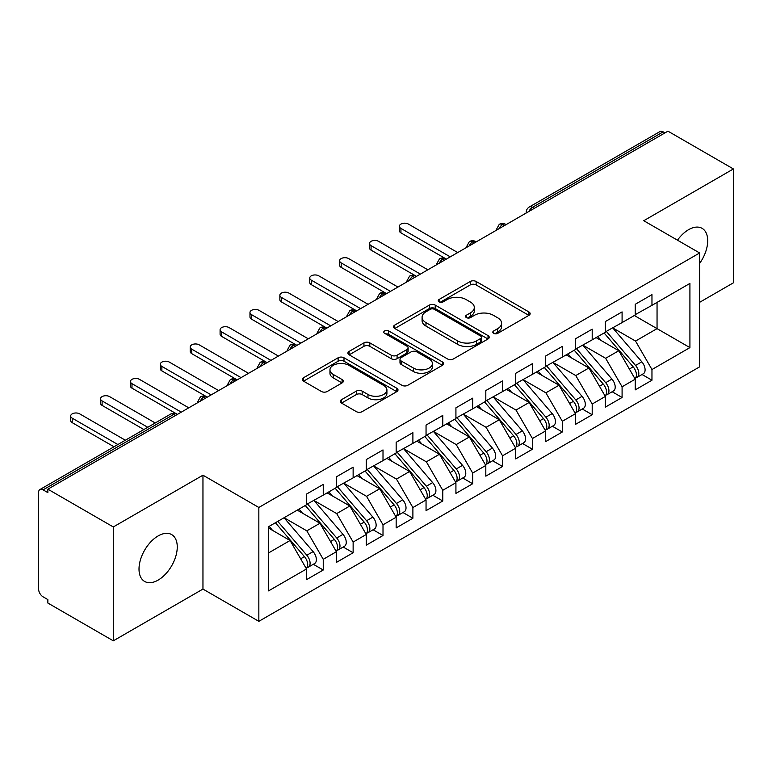 <?xml version="1.0" encoding="UTF-8"?>
<svg xmlns="http://www.w3.org/2000/svg" width="772" height="772" viewBox="0 0 772 772"><rect width="100%" height="100%" fill="white"/><g stroke="black" fill="none" stroke-linecap="round" stroke-linejoin="round"><path stroke-width="1.16" d="M493.665 333.34A2.905 1.679 0 0 0 497.776 333.34L528.936 315.343A4.149 2.393 0 0 0 530.152 313.654A4.149 2.393 0 0 0 528.936 311.956L476.141 281.481A4.149 2.393 0 0 0 470.273 281.481L439.104 299.468A2.905 1.679 0 0 0 438.255 300.655A2.905 1.679 0 0 0 439.104 301.842A2.905 1.679 0 0 0 443.215 301.842L447.249 299.517A13.278 7.662 0 0 1 466.018 299.517L470.418 302.055A13.278 7.662 0 0 1 474.307 307.468A13.278 7.662 0 0 1 470.418 312.892L466.385 315.217A2.905 1.679 0 0 0 465.535 316.404A2.905 1.679 0 0 0 466.385 317.591A2.905 1.679 0 0 0 470.495 317.591L474.529 315.265A13.278 7.662 0 0 1 493.298 315.265L497.699 317.803A13.278 7.662 0 0 1 501.588 323.217A13.278 7.662 0 0 1 497.699 328.64L493.665 330.966A2.905 1.679 0 0 0 492.816 332.153A2.905 1.679 0 0 0 493.665 333.34L493.665 330.966M158.135 580.1A27.049 15.614 120 0 0 175.804 556.265A27.049 15.614 120 0 0 171.664 534.591A27.049 15.614 120 0 0 158.135 535.932A27.049 15.614 120 0 0 140.465 559.768A27.049 15.614 120 0 0 144.615 581.441A27.049 15.614 120 0 0 158.135 580.1M699.635 263.406A27.049 15.614 120 0 0 702.095 228.348A27.049 15.614 120 0 0 688.576 229.689A27.049 15.614 120 0 0 677.478 240.189M341.504 399.684A4.149 2.393 0 0 0 340.288 401.382A4.149 2.393 0 0 0 341.504 403.071L356.317 411.621A4.149 2.393 0 0 0 362.184 411.621L396.798 391.636A4.149 2.393 0 0 0 398.005 389.947A4.149 2.393 0 0 0 396.798 388.248L343.994 357.774A4.149 2.393 0 0 0 338.126 357.774L303.512 377.749A4.149 2.393 0 0 0 302.296 379.448A4.149 2.393 0 0 0 303.512 381.136L321.413 391.472A4.149 2.393 0 0 0 327.27 391.472L342.083 382.922A4.149 2.393 0 0 0 343.299 381.223A4.149 2.393 0 0 0 342.083 379.534L333.214 374.41A11.098 6.408 0 0 1 329.962 369.875A11.098 6.408 0 0 1 336.814 363.959A11.098 6.408 0 0 1 348.905 365.349L383.665 385.421A11.098 6.408 0 0 1 386.917 389.947A11.098 6.408 0 0 1 380.065 395.862A11.098 6.408 0 0 1 367.974 394.473L362.184 391.134A4.149 2.393 0 0 0 356.317 391.134L341.504 399.684L341.504 403.071M699.635 302.325L733.4 282.822L733.4 168.952L667.954 131.172L47.864 489.178L47.864 492.623L43.087 489.863A6.34 3.657 -120 0 0 39.912 489.554A6.34 3.657 -120 0 0 38.6 492.449L38.6 589.075A6.34 3.657 -120 0 0 43.087 596.833L47.864 599.593L47.864 603.048L113.31 640.828L202.959 589.075L258.842 621.335L258.842 507.465L202.959 475.195L113.31 526.958L47.864 489.178M733.4 168.952L643.751 220.715L699.635 252.975L258.842 507.465M447.538 358.951A4.149 2.393 0 0 0 453.405 358.951L488.02 338.976A4.149 2.393 0 0 0 489.236 337.277A4.149 2.393 0 0 0 488.02 335.588L435.225 305.104A4.149 2.393 0 0 0 429.357 305.104L394.743 325.089A4.149 2.393 0 0 0 393.527 326.778A4.149 2.393 0 0 0 394.743 328.476L447.538 358.951M385.778 333.967A2.905 1.679 0 0 1 388.731 334.382L388.731 330.927L442.404 361.923A4.149 2.393 0 0 1 443.62 363.612A4.149 2.393 0 0 1 442.404 365.31L407.79 385.286A4.149 2.393 0 0 1 401.923 385.286L349.127 354.802L349.127 351.414A4.149 2.393 0 0 0 347.911 353.113A4.149 2.393 0 0 0 349.127 354.802M349.127 351.414L363.94 342.865A4.149 2.393 0 0 1 369.807 342.865L391.221 355.226A4.149 2.393 0 0 0 397.088 355.226L406.912 349.552A4.149 2.393 0 0 0 408.127 347.863A4.149 2.393 0 0 0 406.912 346.165L384.62 333.301A2.905 1.679 0 0 1 383.771 332.114A2.905 1.679 0 0 1 385.566 330.561A2.905 1.679 0 0 1 388.731 330.927M258.842 621.335L699.635 366.854L699.635 252.975M634.333 315.516L689.917 347.612L689.917 283.43L651.964 305.336L651.964 294.643L635.231 304.303L635.231 315.005L622.087 322.59L622.087 311.898L605.344 321.557L605.344 332.259L592.201 339.844L592.201 329.152L575.468 338.812L575.468 349.513L562.315 357.098L562.315 346.406L545.582 356.066L545.582 366.758L532.429 374.352L532.429 363.66L515.696 373.32L515.696 384.012L502.543 391.607L502.543 380.914L485.81 390.574L485.81 401.266L472.667 408.861L472.667 398.159L455.924 407.828L455.924 418.52L442.781 426.115L442.781 415.413L426.048 425.082L426.048 435.775L412.895 443.369L412.895 432.667L396.161 442.327L396.161 453.029L383.008 460.623L383.008 449.922L366.275 459.581L366.275 470.283L353.132 477.878L353.132 467.176L336.389 476.835L336.389 487.537L323.246 495.122L323.246 484.43L306.513 494.09L306.513 504.791L268.56 526.697L268.56 590.879L306.513 568.974L290.069 540.506L268.56 528.077M689.917 347.612L651.964 369.527L635.53 341.06L612.814 327.946M642.034 374.488L651.964 380.22L651.964 369.527M651.964 380.22L635.231 389.879L635.231 379.187L622.087 386.782L605.644 358.305L582.937 345.2M612.148 391.742L622.087 397.474L622.087 386.782M622.087 397.474L605.344 407.133L605.344 396.441L592.201 404.026L575.767 375.559L553.051 362.454M582.262 408.996L592.201 414.728L592.201 404.026M592.201 414.728L575.468 424.388L575.468 413.695L562.315 421.28L545.881 392.813L523.165 379.699M552.385 426.25L562.315 431.982L562.315 421.28M562.315 431.982L545.582 441.642L545.582 430.95L532.429 438.535L515.995 410.067L493.279 396.953M522.499 443.495L532.429 449.236L532.429 438.535M532.429 449.236L515.696 458.896L515.696 448.194L502.543 455.789L486.109 427.321L463.403 414.207M492.613 460.749L502.543 466.491L502.543 455.789M502.543 466.491L485.81 476.15L485.81 465.448L472.667 473.043L456.223 444.575L433.517 431.461M462.727 478.003L472.667 483.745L472.667 473.043M472.667 483.745L455.924 493.404L455.924 482.703L442.781 490.297L426.347 461.83L403.631 448.715L432.638 482.596L426.366 486.225A8.453 4.883 60 0 1 429.628 494.254A8.453 4.883 60 0 1 427.881 498.123A8.453 4.883 60 0 1 426.511 498.519M432.851 495.257L442.781 500.989L442.781 490.297M442.781 500.989L426.048 510.659L426.048 499.957L412.895 507.551L396.461 479.084L373.745 465.97M402.965 512.511L412.895 518.244L412.895 507.551M412.895 518.244L396.161 527.913L396.161 517.211L383.008 524.806L366.575 496.338L343.868 483.224M373.079 529.766L383.008 535.498L383.008 524.806M383.008 535.498L366.275 545.157L366.275 534.465L353.132 542.06L336.688 513.592L313.982 500.478L342.99 534.359L336.717 537.987A8.453 4.883 60 0 1 339.979 546.016A8.453 4.883 60 0 1 338.233 549.886A8.453 4.883 60 0 1 336.862 550.282M343.193 547.02L353.132 552.752L353.132 542.06M353.132 552.752L336.389 562.412L336.389 551.719L323.246 559.314L306.812 530.837L284.096 517.732M313.307 564.274L323.246 570.006L323.246 559.314M323.246 570.006L306.513 579.666L306.513 568.974M306.513 504.444L323.246 495.122M268.56 552.926L290.069 540.506M336.389 487.19L353.132 477.878M306.812 530.837L319.955 523.252L297.249 510.138M336.389 551.719L319.955 523.252M366.275 469.936L383.008 460.623M336.688 513.592L349.841 505.998L327.125 492.883M366.275 534.465L349.841 505.998M396.161 452.682L412.895 443.369M366.575 496.338L379.727 488.744L357.011 475.629M396.161 517.211L379.727 488.744M426.048 435.427L442.781 426.115M396.461 479.084L409.604 471.489L386.897 458.375M426.048 499.957L409.604 471.489M455.924 418.173L472.667 408.861M426.347 461.83L439.49 454.235L416.783 441.121M455.924 482.703L439.49 454.235M485.81 400.929L502.543 391.607M456.223 444.575L469.376 436.981L446.66 423.867M485.81 465.448L469.376 436.981M515.696 383.674L532.429 374.352M486.109 427.321L499.262 419.727L476.546 406.622M515.696 448.194L499.262 419.727M545.582 366.42L562.315 357.098M515.995 410.067L529.148 402.473L506.432 389.368M545.582 430.95L529.148 402.473M575.468 349.166L592.201 339.844M545.881 392.813L559.024 385.228L536.318 372.114M575.468 413.695L559.024 385.228M605.344 331.912L622.087 322.59M575.767 375.559L588.911 367.974L566.194 354.859M605.344 396.441L588.911 367.974M664.962 132.89L663.177 131.858L532.506 207.301L534.301 208.334M528.917 211.441A6.34 3.657 120 0 1 532.506 207.301A6.34 3.657 60 0 0 529.331 206.983L660.002 131.549A6.34 3.657 60 0 1 663.177 131.858M635.231 314.658L651.964 305.336M635.53 341.06L657.049 328.631L657.049 302.412L689.917 283.43M605.644 358.305L618.797 350.72L596.081 337.605M635.231 379.187L618.797 350.72M113.31 526.958L113.31 640.828M202.959 589.075L202.959 475.195M504.261 225.675L502.476 224.642A6.34 3.657 -120 0 0 499.301 224.324A6.34 3.657 -120 0 0 499.233 224.372L496.28 229.728A6.34 3.657 0 0 0 496.348 230.249M474.384 242.929L472.589 241.887A6.34 3.657 -120 0 0 469.415 241.578A6.34 3.657 -120 0 0 469.347 241.626L466.394 246.982A6.34 3.657 0 0 0 466.462 247.503M444.498 260.183L442.703 259.141A6.34 3.657 -120 0 0 439.538 258.832A6.34 3.657 -120 0 0 439.461 258.871L436.508 264.236A6.34 3.657 0 0 0 436.576 264.757M414.612 277.438L412.817 276.395A6.34 3.657 -120 0 0 409.652 276.087A6.34 3.657 -120 0 0 409.575 276.125L406.632 281.49A6.34 3.657 0 0 0 406.69 282.002M384.726 294.682L382.941 293.649A6.34 3.657 -120 0 0 379.766 293.341A6.34 3.657 -120 0 0 379.689 293.379L376.746 298.735A6.34 3.657 0 0 0 376.813 299.256M354.85 311.936L353.055 310.904A6.34 3.657 -120 0 0 349.88 310.595A6.34 3.657 -120 0 0 349.812 310.633L346.86 315.989A6.34 3.657 0 0 0 346.927 316.51M324.964 329.19L323.169 328.158A6.34 3.657 -120 0 0 320.004 327.839A6.34 3.657 -120 0 0 319.926 327.888L316.974 333.243A6.34 3.657 0 0 0 317.041 333.765M295.078 346.445L293.283 345.412A6.34 3.657 -120 0 0 290.118 345.094A6.34 3.657 -120 0 0 290.04 345.142L287.097 350.498A6.34 3.657 0 0 0 287.155 351.019M265.192 363.699L263.397 362.666A6.34 3.657 -120 0 0 260.232 362.348A6.34 3.657 -120 0 0 260.154 362.396L257.211 367.752A6.34 3.657 0 0 0 257.269 368.273M235.315 380.953L233.52 379.921A6.34 3.657 -120 0 0 230.345 379.602A6.34 3.657 -120 0 0 230.278 379.65L227.325 385.006A6.34 3.657 0 0 0 227.393 385.527M205.429 398.207L203.634 397.175A6.34 3.657 -120 0 0 200.459 396.856A6.34 3.657 -120 0 0 200.392 396.904L197.439 402.26A6.34 3.657 0 0 0 197.507 402.781M494.823 333.755L497.699 332.095A13.278 7.662 0 0 0 501.588 326.672L501.588 323.217M474.307 307.468L474.307 310.923A13.278 7.662 0 0 1 470.418 316.346L467.542 317.996M528.888 315.381L476.141 284.926A4.149 2.393 0 0 0 470.273 284.926L440.272 302.248M487.962 339.005L435.225 308.549A4.149 2.393 0 0 0 429.357 308.549L394.791 328.505M480.686 338.464A2.905 1.679 0 0 0 481.535 337.277A2.905 1.679 0 0 0 480.686 336.09L434.337 309.331A2.905 1.679 0 0 0 430.236 309.331L425.98 311.791A13.278 7.662 0 0 0 422.091 317.205A13.278 7.662 0 0 0 425.98 322.628L457.661 340.915A13.278 7.662 0 0 0 476.43 340.915L480.686 338.464L480.686 341.919A2.905 1.679 0 0 0 481.535 340.732L481.535 337.277M422.091 317.205L422.091 320.66A13.278 7.662 0 0 0 425.98 326.083L425.98 322.628M480.686 341.919L476.43 344.37A13.278 7.662 0 0 1 457.661 344.37L425.98 326.083M349.185 354.84L363.94 346.319L363.94 342.865M408.127 347.863L408.127 351.318A4.149 2.393 0 0 1 406.912 353.007L397.088 358.681A4.149 2.393 0 0 1 391.221 358.681L369.807 346.319A4.149 2.393 0 0 0 363.94 346.319M388.731 334.382L442.356 365.339M413.445 368.061A11.098 6.408 0 0 0 425.536 369.45A11.098 6.408 0 0 0 432.388 363.525A11.098 6.408 0 0 0 429.135 358.999L416.89 351.926A4.149 2.393 0 0 0 411.022 351.926L401.189 357.6A4.149 2.393 0 0 0 399.983 359.298A4.149 2.393 0 0 0 401.189 360.987L413.445 368.061L413.445 371.506A11.098 6.408 0 0 0 425.536 372.895A11.098 6.408 0 0 0 432.388 366.98L432.388 363.525M399.983 359.298L399.983 362.743A4.149 2.393 0 0 0 401.189 364.442L401.189 360.987M413.445 371.506L401.189 364.442M386.917 389.947L386.917 393.402A11.098 6.408 0 0 1 380.065 399.317A11.098 6.408 0 0 1 367.974 397.927L362.184 394.579A4.149 2.393 0 0 0 356.317 394.579L341.552 403.1M329.962 369.875L329.962 373.33A11.098 6.408 0 0 0 333.214 377.855L333.214 374.41M342.035 382.951L333.214 377.855M396.74 391.674L343.994 361.219A4.149 2.393 0 0 0 338.126 361.219L303.57 381.175M606.502 331.584L635.559 365.455A8.453 4.883 60 0 1 638.82 373.484A8.453 4.883 60 0 1 637.064 377.354L643.346 373.735A8.453 4.883 -120 0 0 645.093 369.865A8.453 4.883 -120 0 0 641.831 361.827L612.785 327.965M637.064 377.354A8.453 4.883 60 0 1 635.703 377.749M604.109 332.964L633.165 366.835A8.453 4.883 60 0 1 636.427 374.864A8.453 4.883 60 0 1 634.893 378.598M400.938 228.396L400.938 232.874A5.279 3.049 180 0 1 399.394 230.722L399.394 226.235A5.279 3.049 0 0 0 400.938 228.396L450.25 256.854M457.719 252.55L408.417 224.083A5.279 3.049 0 0 0 402.656 223.417A5.279 3.049 0 0 0 399.394 226.235M601.282 340.606L597.837 336.592M400.938 232.874L445.878 258.832A6.34 3.657 120 0 0 442.703 259.141A6.34 3.657 120 0 0 439.268 263.204M576.616 348.838L605.673 382.7A8.453 4.883 60 0 1 608.934 390.738A8.453 4.883 60 0 1 607.188 394.608L613.46 390.979A8.453 4.883 -120 0 0 615.207 387.11A8.453 4.883 -120 0 0 611.945 379.081L582.899 345.219M607.188 394.608A8.453 4.883 60 0 1 605.817 394.994M574.233 350.218L603.279 384.089A8.453 4.883 60 0 1 606.541 392.118A8.453 4.883 60 0 1 605.007 395.853M371.062 245.641L371.062 250.128A5.279 3.049 180 0 1 369.508 247.976L369.508 243.489A5.279 3.049 0 0 0 371.062 245.641L420.364 274.108M427.833 269.795L378.531 241.327A5.279 3.049 0 0 0 372.77 240.671A5.279 3.049 0 0 0 369.508 243.489M571.396 357.861L567.951 353.846M371.062 250.128L415.992 276.087A6.34 3.657 120 0 0 412.817 276.395A6.34 3.657 120 0 0 409.382 280.458M546.74 366.092L575.787 399.954A8.453 4.883 60 0 1 579.048 407.992A8.453 4.883 60 0 1 577.302 411.862L583.574 408.234A8.453 4.883 -120 0 0 585.321 404.364A8.453 4.883 -120 0 0 582.059 396.335L553.013 362.473M577.302 411.862A8.453 4.883 60 0 1 575.931 412.248M544.347 367.472L573.393 401.334A8.453 4.883 60 0 1 576.655 409.372A8.453 4.883 60 0 1 575.121 413.107M341.176 262.895L341.176 267.382A5.279 3.049 180 0 1 339.622 265.23L339.622 260.743A5.279 3.049 0 0 0 341.176 262.895L390.478 291.362M397.956 287.049L348.645 258.581A5.279 3.049 0 0 0 342.884 257.925A5.279 3.049 0 0 0 339.622 260.743M541.51 375.115L538.074 371.1M341.176 267.382L386.106 293.341A6.34 3.657 120 0 0 382.941 293.649A6.34 3.657 120 0 0 379.496 297.702M516.854 383.346L545.901 417.208A8.453 4.883 60 0 1 549.162 425.247A8.453 4.883 60 0 1 547.416 429.116L553.688 425.488A8.453 4.883 -120 0 0 555.444 421.618A8.453 4.883 -120 0 0 552.183 413.589L523.126 379.727M547.416 429.116A8.453 4.883 60 0 1 546.045 429.502M514.461 384.726L543.507 418.588A8.453 4.883 60 0 1 546.779 426.627A8.453 4.883 60 0 1 545.244 430.361M311.29 280.149L311.29 284.636A5.279 3.049 180 0 1 309.746 282.484L309.746 277.997A5.279 3.049 0 0 0 311.29 280.149L360.601 308.617M368.07 304.303L318.759 275.836A5.279 3.049 0 0 0 313.007 275.179A5.279 3.049 0 0 0 309.746 277.997M511.633 392.369L508.188 388.355M311.29 284.636L356.22 310.595A6.34 3.657 120 0 0 353.055 310.904A6.34 3.657 120 0 0 349.61 314.957M486.968 400.6L516.014 434.462A8.453 4.883 60 0 1 519.286 442.501A8.453 4.883 60 0 1 517.529 446.37L523.812 442.742A8.453 4.883 -120 0 0 525.558 438.872A8.453 4.883 -120 0 0 522.297 430.844L493.24 396.982M517.529 446.37A8.453 4.883 60 0 1 516.159 446.756M484.575 401.98L513.631 435.842A8.453 4.883 60 0 1 516.893 443.881A8.453 4.883 60 0 1 515.358 447.606M281.404 297.403L281.404 301.891A5.279 3.049 180 0 1 279.86 299.739L279.86 295.251A5.279 3.049 0 0 0 281.404 297.403L330.715 325.871M338.184 321.557L288.873 293.09A5.279 3.049 0 0 0 283.121 292.434A5.279 3.049 0 0 0 279.86 295.251M481.747 409.623L478.302 405.609M281.404 301.891L326.826 328.119M457.082 417.855L486.138 451.716A8.453 4.883 60 0 1 489.4 459.755A8.453 4.883 60 0 1 487.643 463.625L493.926 459.996A8.453 4.883 -120 0 0 495.672 456.127A8.453 4.883 -120 0 0 492.411 448.098L463.364 414.236M487.643 463.625A8.453 4.883 60 0 1 486.283 464.011M454.698 419.235L483.745 453.096A8.453 4.883 60 0 1 487.007 461.135A8.453 4.883 60 0 1 485.472 464.86M251.527 314.658L251.527 319.145A5.279 3.049 180 0 1 249.974 316.983L249.974 312.506A5.279 3.049 0 0 0 251.527 314.658L300.829 343.125M308.298 338.812L258.996 310.344A5.279 3.049 0 0 0 253.235 309.688A5.279 3.049 0 0 0 249.974 312.506M451.861 426.868L448.416 422.853M251.527 319.145L296.458 345.094A6.34 3.657 120 0 0 293.283 345.412A6.34 3.657 120 0 0 289.847 349.465M427.205 435.109L456.252 468.971A8.453 4.883 60 0 1 459.514 477A8.453 4.883 60 0 1 457.767 480.869L464.04 477.25A8.453 4.883 -120 0 0 465.786 473.381A8.453 4.883 -120 0 0 462.524 465.352L433.478 431.48M457.767 480.869A8.453 4.883 60 0 1 456.397 481.265M424.812 436.489L453.859 470.351A8.453 4.883 60 0 1 457.12 478.389A8.453 4.883 60 0 1 455.586 482.114M221.641 331.912L221.641 336.399A5.279 3.049 180 0 1 220.088 334.237L220.088 329.75A5.279 3.049 0 0 0 221.641 331.912L270.943 360.379M278.422 356.066L229.11 327.598A5.279 3.049 0 0 0 223.349 326.932A5.279 3.049 0 0 0 220.088 329.75M421.975 444.122L418.53 440.108M221.641 336.399L267.064 362.618M427.881 498.123L434.153 494.505A8.453 4.883 -120 0 0 435.91 490.635A8.453 4.883 -120 0 0 432.638 482.596M394.926 453.743L423.973 487.605A8.453 4.883 60 0 1 427.244 495.634A8.453 4.883 60 0 1 425.7 499.368M191.755 349.166L191.755 353.653A5.279 3.049 180 0 1 190.211 351.492L190.211 347.004A5.279 3.049 0 0 0 191.755 349.166L241.067 377.633M248.536 373.32L199.224 344.852A5.279 3.049 0 0 0 193.473 344.187A5.279 3.049 0 0 0 190.211 347.004M392.099 461.376L388.654 457.362M191.755 353.653L237.178 379.872M397.319 452.363L426.366 486.225M367.433 469.617L396.48 503.479A8.453 4.883 60 0 1 399.751 511.508A8.453 4.883 60 0 1 397.995 515.378L404.267 511.759A8.453 4.883 -120 0 0 406.024 507.889A8.453 4.883 -120 0 0 402.762 499.851L373.706 465.989M397.995 515.378A8.453 4.883 60 0 1 396.625 515.773M365.04 470.997L394.096 504.859A8.453 4.883 60 0 1 397.358 512.888A8.453 4.883 60 0 1 395.824 516.622M161.869 366.42L161.869 370.907A5.279 3.049 180 0 1 160.325 368.746L160.325 364.259A5.279 3.049 0 0 0 161.869 366.42L211.181 394.888M218.65 390.574L169.338 362.107A5.279 3.049 0 0 0 163.587 361.441A5.279 3.049 0 0 0 160.325 364.259M362.213 478.63L358.768 474.616M161.869 370.907L206.799 396.856A6.34 3.657 120 0 0 203.634 397.175A6.34 3.657 120 0 0 200.199 401.228M337.547 486.871L366.603 520.733A8.453 4.883 60 0 1 369.865 528.762A8.453 4.883 60 0 1 368.109 532.632L374.391 529.013A8.453 4.883 -120 0 0 376.138 525.143A8.453 4.883 -120 0 0 372.876 517.105L343.829 483.243M368.109 532.632A8.453 4.883 60 0 1 366.748 533.027M335.154 488.251L364.21 522.113A8.453 4.883 60 0 1 367.472 530.142A8.453 4.883 60 0 1 365.938 533.877M131.983 383.674L131.983 388.162A5.279 3.049 180 0 1 130.439 386L130.439 381.513A5.279 3.049 0 0 0 131.983 383.674L181.295 412.142M188.764 407.828L139.462 379.361A5.279 3.049 0 0 0 133.701 378.695A5.279 3.049 0 0 0 130.439 381.513M332.327 495.885L328.882 491.87M131.983 388.162L176.923 414.11A6.34 3.657 120 0 0 173.748 414.419L43.087 489.863M338.233 549.886L344.505 546.267A8.453 4.883 -120 0 0 346.252 542.398A8.453 4.883 -120 0 0 342.99 534.359M305.278 505.506L334.324 539.367A8.453 4.883 60 0 1 337.586 547.396A8.453 4.883 60 0 1 336.052 551.131M102.107 400.929L102.107 405.406A5.279 3.049 180 0 1 100.553 403.254L100.553 398.767A5.279 3.049 0 0 0 102.107 400.929L147.761 427.283M155.23 422.969L109.576 396.615A5.279 3.049 0 0 0 103.815 395.949A5.279 3.049 0 0 0 100.553 398.767M302.441 513.139L298.996 509.124M102.107 405.406L143.872 429.531M307.661 504.126L336.717 537.987M277.785 521.37L306.831 555.242A8.453 4.883 60 0 1 310.093 563.27A8.453 4.883 60 0 1 308.346 567.14L314.619 563.521A8.453 4.883 -120 0 0 316.375 559.652A8.453 4.883 -120 0 0 313.104 551.613L284.057 517.751M308.346 567.14A8.453 4.883 60 0 1 306.976 567.536M275.392 522.75L304.438 556.622A8.453 4.883 60 0 1 307.7 564.65A8.453 4.883 60 0 1 306.166 568.385M72.221 418.173L72.221 422.66A5.279 3.049 180 0 1 70.677 420.508L70.677 416.021A5.279 3.049 0 0 0 72.221 418.173L117.875 444.537M125.344 440.223L79.69 413.869A5.279 3.049 0 0 0 73.929 413.203A5.279 3.049 0 0 0 70.677 416.021M272.564 530.393L269.119 526.379M72.221 422.66L113.995 446.785M175.543 415.461L173.748 414.419A6.34 3.657 -120 0 0 170.583 414.11L39.912 489.554M506.123 224.604L505.641 224.324A6.34 3.657 120 0 0 502.476 224.642A6.34 3.657 120 0 0 499.03 228.695M526.166 213.024L526.166 212.474A6.34 3.657 0 0 0 526.234 212.995M476.237 241.858L475.755 241.578A6.34 3.657 120 0 0 472.589 241.887A6.34 3.657 120 0 0 469.154 245.95M326.817 328.119L326.334 327.839A6.34 3.657 120 0 0 323.169 328.158A6.34 3.657 120 0 0 319.733 332.211M267.054 362.628L266.572 362.348A6.34 3.657 120 0 0 263.397 362.666A6.34 3.657 120 0 0 259.961 366.719M237.168 379.882L236.686 379.602A6.34 3.657 120 0 0 233.52 379.921A6.34 3.657 120 0 0 230.075 383.973M497.699 332.095L497.699 328.64M466.385 317.591L466.385 315.217M470.418 316.346L470.418 312.892M439.104 301.842L439.104 299.468M470.273 284.926L470.273 281.481M476.141 284.926L476.141 281.481M528.936 315.343L528.936 311.956M394.743 328.476L394.743 325.089M429.357 308.549L429.357 305.104M435.225 308.549L435.225 305.104M488.02 338.976L488.02 335.588M457.661 344.37L457.661 340.915M476.43 344.37L476.43 340.915M369.807 346.319L369.807 342.865M391.221 358.681L391.221 355.226M397.088 358.681L397.088 355.226M406.912 353.007L406.912 349.552M442.404 365.31L442.404 361.923M356.317 394.579L356.317 391.134M362.184 394.579L362.184 391.134M367.974 397.927L367.974 394.473M342.083 382.922L342.083 379.534M303.512 381.136L303.512 377.749M338.126 361.219L338.126 357.774M343.994 361.219L343.994 357.774M396.798 391.636L396.798 388.248M633.165 366.835L629.363 369.026M641.831 361.827L635.559 365.455M603.279 384.089L599.477 386.28M611.945 379.081L605.673 382.7M573.393 401.334L569.601 403.534M582.059 396.335L575.787 399.954M543.507 418.588L539.715 420.788M552.183 413.589L545.901 417.208M513.631 435.842L509.829 438.033M522.297 430.844L516.014 434.462M483.745 453.096L479.943 455.287M492.411 448.098L486.138 451.716M453.859 470.351L450.066 472.541M462.524 465.352L456.252 468.971M423.973 487.605L420.18 489.795M394.096 504.859L390.294 507.05M402.762 499.851L396.48 503.479M364.21 522.113L360.408 524.304M372.876 517.105L366.603 520.733M334.324 539.367L330.522 541.558M304.438 556.622L300.646 558.812M313.104 551.613L306.831 555.242M505.641 224.324A6.34 6.34 0 0 0 499.301 224.324M529.331 206.983A6.34 6.34 0 0 0 526.166 212.474M475.755 241.578A6.34 6.34 0 0 0 469.415 241.578M496.28 229.728L496.28 230.288M445.878 258.832A6.34 6.34 0 0 0 439.538 258.832M466.394 246.982L466.394 247.532M415.992 276.087A6.34 6.34 0 0 0 409.652 276.087M436.508 264.236L436.508 264.786M386.106 293.341A6.34 6.34 0 0 0 379.766 293.341M406.632 281.49L406.632 282.041M356.22 310.595A6.34 6.34 0 0 0 349.88 310.595M376.746 298.735L376.746 299.295M326.334 327.839A6.34 6.34 0 0 0 320.004 327.839M346.86 315.989L346.86 316.549M296.458 345.094A6.34 6.34 0 0 0 290.118 345.094M316.974 333.243L316.974 333.803M266.572 362.348A6.34 6.34 0 0 0 260.232 362.348M287.097 350.498L287.097 351.057M236.686 379.602A6.34 6.34 0 0 0 230.345 379.602M257.211 367.752L257.211 368.312M206.799 396.856A6.34 6.34 0 0 0 200.459 396.856M227.325 385.006L227.325 385.566M176.923 414.11A6.34 6.34 0 0 0 170.583 414.11M197.439 402.26L197.439 402.82"/></g></svg>
